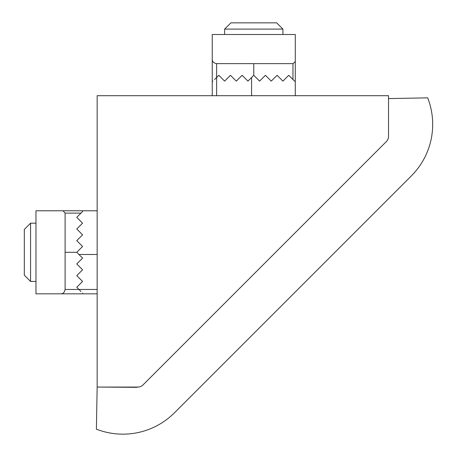 <?xml version="1.0" encoding="UTF-8"?>
<svg xmlns="http://www.w3.org/2000/svg" width="457" height="457" viewBox="0 0 457 457"><rect width="100%" height="100%" fill="white"/><g stroke="black" fill="none" stroke-linecap="round" stroke-linejoin="round"><path stroke-width="0.69" d="M137.848 387.068L97.158 387.068L97.158 95.696L388.53 95.696L388.53 136.386A7.283 7.283 0 0 1 386.399 141.533L143.001 384.931A7.283 7.283 0 0 1 137.848 387.068M388.53 98.569L427.695 97.861A72.846 72.846 0 0 1 411.357 175.882L174.42 412.82A72.846 72.846 0 0 1 96.393 429.157L97.158 387.068L136.277 387.319A4.37 4.37 0 0 0 137.763 387.068A4.37 4.37 0 0 1 136.277 387.319M30.573 223.17L30.573 281.443L24.312 275.188L24.312 229.425L30.573 223.17L35.972 223.17M30.573 281.443L35.972 281.443M282.906 29.105L224.633 29.105L230.894 22.85L276.651 22.85L282.906 29.105L282.906 34.504M97.158 210.786L82.591 210.786L82.591 211.517L76.759 217.343L82.591 223.17L76.759 228.997L82.591 234.824L76.759 240.65L82.591 246.477L76.759 252.304L82.591 258.136L76.759 263.963L82.591 269.79L76.759 275.617L82.591 281.443L76.759 287.27L80.992 291.503M63.083 293.828L82.591 293.828L82.591 293.097M82.591 246.477L76.759 252.304L65.105 252.304L65.105 213.111L63.083 210.786L35.972 210.786L35.972 293.828L60.735 293.828C63.06 293.902 64.517 292.446 65.105 289.458L97.158 289.458M60.735 293.828L97.158 293.828M65.105 252.304L65.105 289.458M63.083 210.786L82.591 210.786M295.291 59.273L295.291 81.123L294.565 81.123L288.738 75.296L282.906 81.123L277.079 75.296L271.252 81.123L265.426 75.296L259.599 81.123L253.772 75.296L247.945 81.123L242.119 75.296L236.286 81.123L230.459 75.296L224.633 81.123L218.806 75.296L214.579 79.529M212.248 61.621L212.248 81.123L212.979 81.123M259.599 81.123L253.772 75.296L253.772 63.643L292.966 63.643L295.291 61.621L295.291 34.504L212.248 34.504L212.248 59.273C212.179 61.598 213.636 63.055 216.624 63.643L216.624 95.696M212.248 59.273L212.248 95.696M253.772 63.643L216.624 63.643M295.291 95.696L295.291 61.621M65.105 213.111L80.992 213.111M97.158 254.492L78.947 254.492M292.966 63.643L292.966 79.529M251.584 95.696L251.584 77.484M224.633 29.105L224.633 34.504"/></g></svg>
